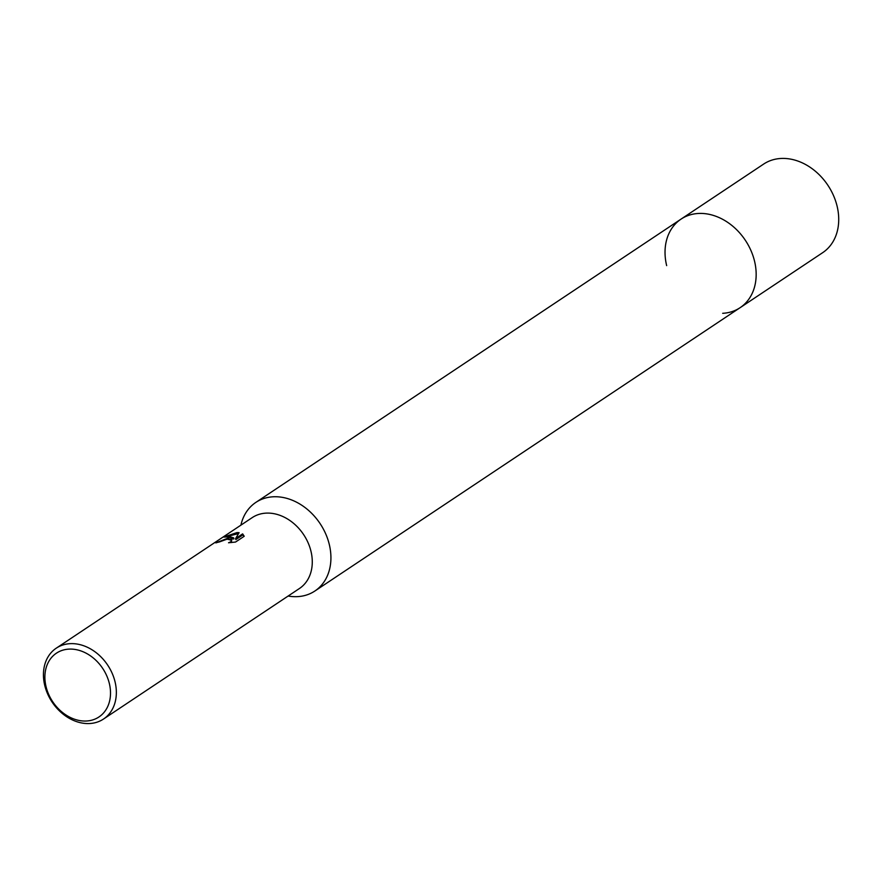 <?xml version="1.0" encoding="UTF-8"?>
<svg xmlns="http://www.w3.org/2000/svg" width="882" height="882" viewBox="0 0 882 882"><rect width="100%" height="100%" fill="white"/><g stroke="black" fill="none" stroke-linecap="round" stroke-linejoin="round"><path stroke-width="1.32" d="M240.907 525.154A53.229 41.719 56.3 0 1 255.835 502.409L681.08 219.089A53.229 41.719 56.3 0 1 698.522 213.455A53.229 41.719 56.3 0 1 750.88 250.389A53.229 41.719 56.3 0 1 740.119 307.686L822.663 252.682A53.229 41.719 56.3 0 0 833.435 195.385A53.229 41.719 56.3 0 0 781.066 158.462A53.229 41.719 56.3 0 0 763.636 164.085L681.08 219.089A53.229 41.719 56.3 0 1 715.666 216.189A53.229 41.719 56.3 0 1 754.54 261.138A53.229 41.719 56.3 0 1 756.106 276.882A53.229 41.719 56.3 0 1 740.108 307.686A53.229 41.719 56.3 0 1 722.678 313.308M666.66 265.625A53.229 41.719 56.3 0 1 715.666 216.189A53.229 41.719 56.3 0 1 754.54 261.138A53.229 41.719 56.3 0 1 756.106 276.882L756.106 276.882M255.835 502.409A53.229 41.719 56.3 0 1 329.295 544.47A53.229 41.719 56.3 0 1 314.874 591.017A53.229 41.719 56.3 0 1 288.138 596.034M229.474 537.568L233.686 537.888L230.511 536.873L223.73 537.061L236.96 532.574L239.099 532.651L235.593 538.571L242.638 533.875L244.215 536.267L235.538 542.044L228.537 542.772L230.731 541.824L231.668 540.291L227.137 539.123L219.364 541.956A42.59 33.373 -123.7 0 0 215.858 542.904L229.474 537.568M70.24 643.662A42.59 33.373 56.3 0 1 112.124 673.209A42.59 33.373 56.3 0 1 103.514 719.039A42.59 33.373 56.3 0 1 89.567 723.538A42.59 33.373 56.3 0 1 47.672 694.002A42.59 33.373 56.3 0 1 56.283 648.16A42.59 33.373 56.3 0 1 70.24 643.662M56.283 648.16L252.208 517.624A42.59 33.373 56.3 0 1 266.166 513.126A42.59 33.373 56.3 0 1 308.05 542.673A42.59 33.373 56.3 0 1 299.439 588.503L103.514 719.039M69.005 649.119A38.323 30.032 56.3 0 1 109.335 683.451A38.323 30.032 56.3 0 1 86.392 721.013A38.323 30.032 56.3 0 1 46.062 686.681A38.323 30.032 56.3 0 1 69.005 649.119M225.869 539.343L233.928 538.902L233.686 537.888M231.668 540.291L231.349 542.562M244.149 536.311L242.881 534.9L235.847 539.586L235.593 538.571M238.504 533.577L227.071 536.51M242.881 534.9L242.638 533.875M740.108 307.686L314.874 591.017"/></g></svg>
